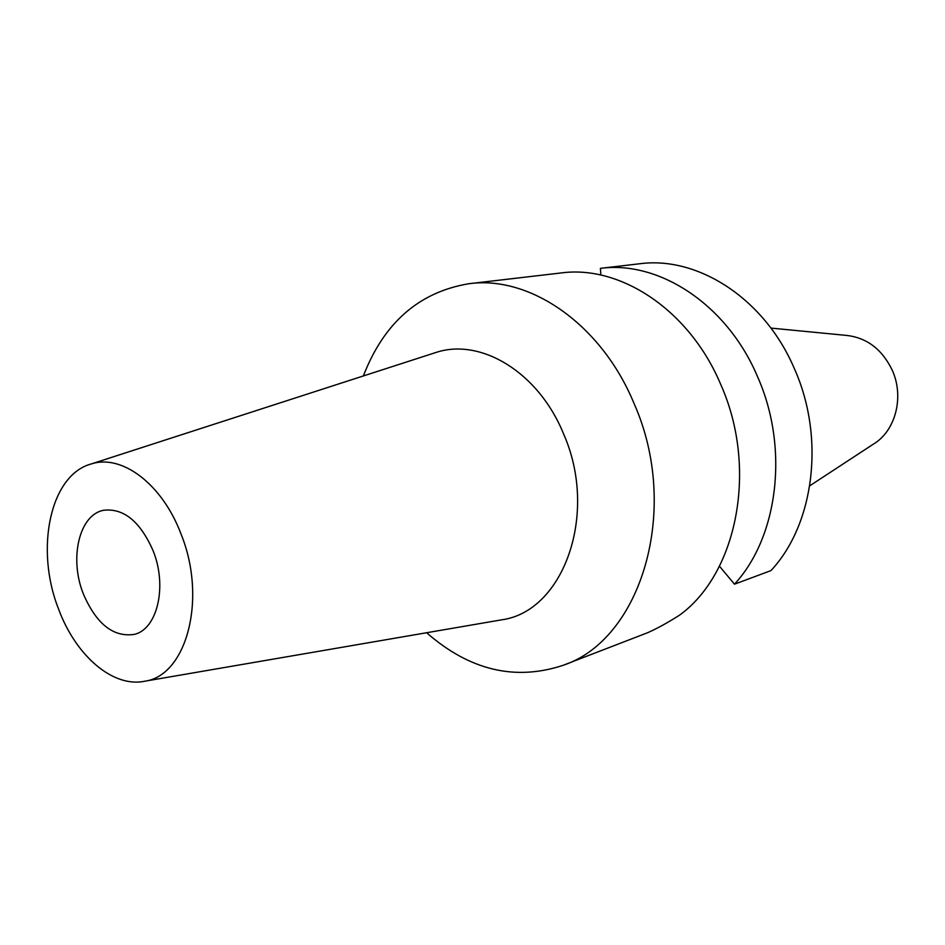 <?xml version="1.0" encoding="UTF-8"?>
<svg xmlns="http://www.w3.org/2000/svg" width="945" height="945" viewBox="0 0 945 945"><rect width="100%" height="100%" fill="white"/><g stroke="black" fill="none" stroke-linecap="round" stroke-linejoin="round"><path stroke-width="1.42" d="M809.77 485.801L873.322 444.174C895.553 431.109 904.53 396.782 892.139 369.991C882.016 349.237 866.813 337.708 846.531 335.416L770.919 328.08M83.243 593.673C96.225 623.913 113.27 637.485 134.355 634.378C157.378 629.169 167.501 586.337 153.161 550.864C140.297 521.605 123.842 508.067 103.785 510.253C79.262 514.517 69.056 558.152 83.243 593.673M180.956 533.842C207.321 598.492 186.756 675.58 144.786 681.215C112.868 688.031 75.553 655.487 58.484 608.828C34.811 548.998 50.109 474.862 91.263 463.948C121.81 453.824 162.186 483.958 180.956 533.842M91.263 463.948L436.035 352.45C480.899 337.554 538.721 372.377 563.598 433.968C598.906 513.773 563.527 611.368 501.889 619.79L498.818 620.322M436.035 352.45L433.07 353.406M363.364 375.945C383.942 322.729 419.155 291.981 468.992 283.713C529.708 275.243 601.209 323.946 633.977 403.326C681.085 509.024 641.301 639.682 563.007 665.351C515.037 681.168 469.57 670.3 426.62 632.737M563.007 665.351L647.88 632.618C657.366 628.378 667.985 622.531 679.715 615.053C737.372 573.19 758.15 468.165 720.775 384.556C689.626 310.232 620.511 264.742 561.011 272.963L468.992 283.713M600.866 275.054L600.418 268.356C659.244 260.395 727.107 304.538 757.524 376.618C789.288 447.883 778.243 536.949 734.489 584.187L719.44 566.173M734.489 584.187L770.955 570.603C814.247 524.392 825.398 437.807 794.367 368.644C764.67 298.703 697.942 255.918 639.777 263.749L600.418 268.356M144.786 681.215L501.889 619.79"/></g></svg>
